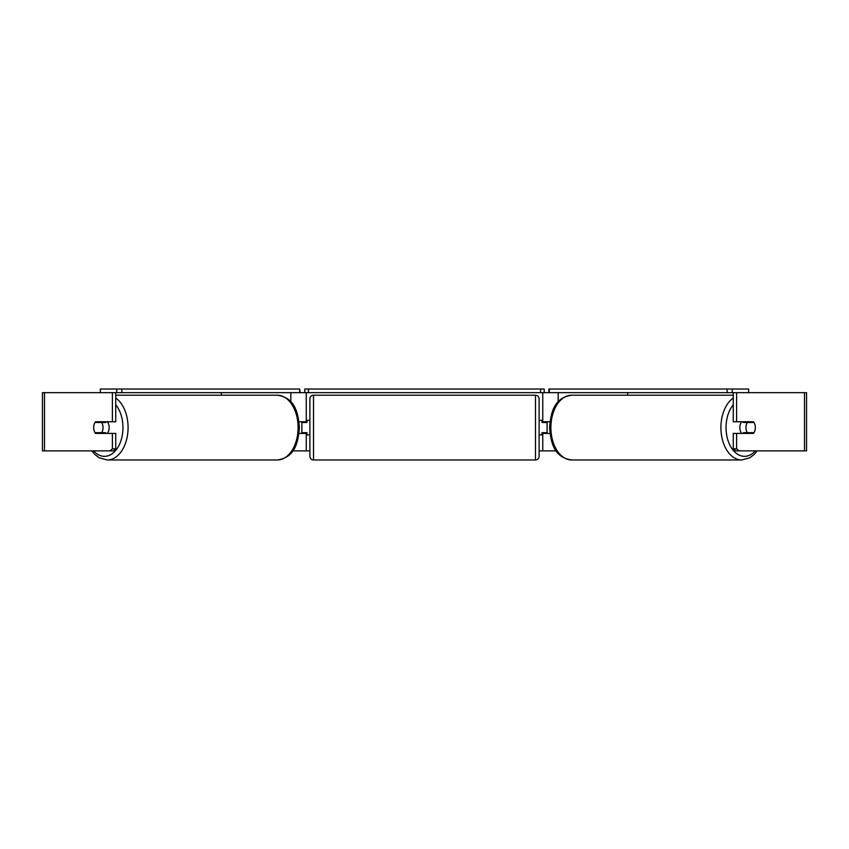 <?xml version="1.0" encoding="UTF-8"?>
<svg xmlns="http://www.w3.org/2000/svg" width="849" height="849" viewBox="0 0 849 849"><rect width="100%" height="100%" fill="white"/><g stroke="black" fill="none" stroke-linecap="round" stroke-linejoin="round"><path stroke-width="1.27" d="M299.06 433.414L306.245 433.414L306.245 432.682M292.756 450.883L306.245 450.883L306.245 433.414M121.842 392.663L116.716 392.663L116.716 389.022L121.842 389.022L121.842 392.663L299.676 392.663L299.676 389.022L300.122 392.663L304.791 392.663L304.791 389.022L544.209 389.022L544.209 392.663L540.569 392.663L540.569 389.022M301.883 433.414L301.883 421.773M306.245 422.494L306.245 392.663M306.245 421.773L299.06 421.773M221.302 395.209L221.302 392.663M549.94 433.414L542.755 433.414L542.755 432.682M556.244 450.883L542.755 450.883L542.755 433.414M748.659 392.663L748.659 389.022L548.879 389.022L548.879 392.663L544.209 392.663M547.117 433.414L547.117 432.682L542.023 432.682L542.023 434.868L539.115 434.868M547.117 432.682L547.117 421.773M542.755 422.494L542.755 392.663M542.755 421.773L549.94 421.773M627.698 395.209L627.698 392.663M741.708 433.414A7.28 4.68 -90 0 1 739.84 427.588A7.28 4.68 -90 0 1 741.708 421.773M745.974 427.588A7.28 4.68 -90 0 1 747.311 422.494L753.997 422.494A7.28 4.68 -90 0 1 755.334 427.588A7.28 4.68 -90 0 1 753.997 432.682L747.311 432.682A7.28 4.68 -90 0 1 745.974 427.588M743.947 421.773A7.28 4.68 -90 0 0 743.406 422.494L747.311 422.494M749.561 421.773A7.28 4.68 -90 0 1 750.091 422.494M750.091 432.682A7.28 4.68 -90 0 1 749.561 433.414M743.947 433.414A7.28 4.68 -90 0 1 743.406 432.682L747.311 432.682M112.386 421.773L112.386 392.663L115.729 392.663L115.729 421.773L95.544 421.773A7.28 4.68 -90 0 0 93.666 427.588A7.28 4.68 -90 0 0 95.544 433.414L112.386 433.414L112.386 448.781L115.729 448.781L115.729 433.414L112.386 433.414M98.357 432.682A7.28 4.68 -90 0 0 98.887 433.414M306.245 450.883L309.885 450.883M539.115 450.883L542.755 450.883M738.959 450.883L806.55 450.883L806.55 392.663L733.271 392.663L733.271 421.773L753.456 421.773A7.28 4.68 -90 0 1 753.456 433.414L736.614 433.414L736.614 448.781L738.959 450.883L735.616 450.883L733.271 448.781L733.271 433.414L736.614 433.414M736.614 421.773L736.614 392.663M733.271 448.781L736.614 448.781M750.113 421.773A7.28 4.68 -90 0 1 750.643 422.494M750.643 432.682A7.28 4.68 -90 0 1 750.113 433.414M115.729 448.781L113.384 450.883L42.45 450.883L42.45 392.663L112.386 392.663M98.887 421.773A7.28 4.68 -90 0 0 98.357 422.494M110.041 450.883L112.386 448.781M107.292 433.414A7.28 4.68 -90 0 0 109.16 427.588A7.28 4.68 -90 0 0 107.292 421.773M101.689 432.682A7.28 4.68 -90 0 0 103.026 427.588A7.28 4.68 -90 0 0 101.689 422.494L95.003 422.494A7.28 4.68 -90 0 0 93.666 427.588A7.28 4.68 -90 0 0 95.003 432.682L105.594 432.682A7.28 4.68 -90 0 1 105.053 433.414M98.909 432.682A7.28 4.68 -90 0 0 99.439 433.414M101.689 422.494L105.594 422.494A7.28 4.68 -90 0 0 105.053 421.773M99.439 421.773A7.28 4.68 -90 0 0 98.909 422.494M313.525 395.209A3.64 3.64 0 0 0 309.885 398.85L309.885 456.338A3.64 3.64 0 0 0 313.525 459.978L535.475 459.978A3.64 3.64 0 0 0 539.115 456.338L539.115 398.85A3.64 3.64 0 0 0 535.475 395.209L313.525 395.209L313.525 459.978M309.885 420.319L306.977 420.319L306.977 422.494L301.883 422.494M301.883 432.682L306.977 432.682L306.977 434.868L309.885 434.868M547.117 422.494L542.023 422.494L542.023 420.319L539.115 420.319M116.716 389.022L100.341 389.022L100.341 392.663M121.842 389.022L299.676 389.022M308.431 389.022L308.431 392.663L540.569 392.663M308.431 392.663L304.791 392.663M727.158 389.022L727.158 392.663L732.284 392.663L732.284 389.022M727.158 392.663L549.324 392.663L549.324 389.022M290.825 401.864L290.825 392.663M558.175 401.864L558.175 392.663M733.271 398.001A32.379 20.811 90 0 0 720.918 427.588A32.379 20.811 90 0 0 741.729 459.978L749.784 457.802L754.294 454.353L757.191 450.883M755.355 450.883A28.749 18.476 -90 0 1 736.115 453.196A28.749 18.476 -90 0 1 726.044 427.588A28.749 18.476 -90 0 1 733.271 404.782M550.895 427.588A32.379 20.811 -90 0 1 571.706 395.209C554.153 397.725 550.895 412.179 549.59 427.588C550.895 443.008 554.153 457.462 571.706 459.978A32.379 20.811 -90 0 1 550.895 427.588M804.502 450.883L804.502 392.663M44.498 450.883L44.498 392.663M115.729 398.001A32.379 20.811 90 0 1 128.082 427.588A32.379 20.811 90 0 1 107.271 459.978L99.216 457.802L94.706 454.353L91.809 450.883M93.645 450.883A28.749 18.476 -90 0 0 112.885 453.196A28.749 18.476 -90 0 0 122.956 427.588A28.749 18.476 -90 0 0 115.729 404.782M277.294 395.209C294.847 397.725 298.105 412.179 299.41 427.588C298.105 443.008 294.847 457.462 277.294 459.978A32.379 20.811 -90 0 0 298.105 427.588A32.379 20.811 -90 0 0 277.294 395.209L115.729 395.209M535.475 459.978L535.475 395.209M571.706 395.209L733.271 395.209M571.706 459.978L741.729 459.978M277.294 459.978L107.271 459.978"/></g></svg>
